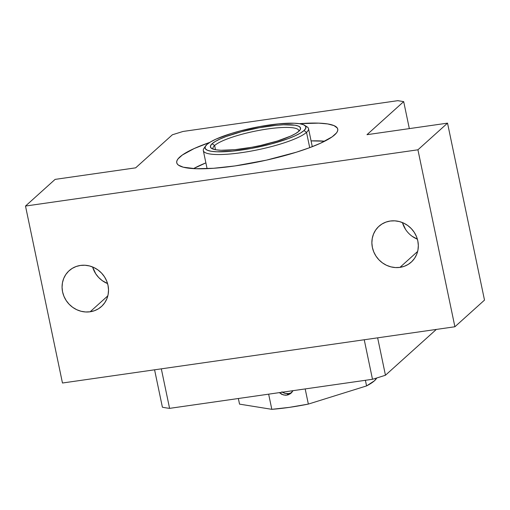 <?xml version="1.0" encoding="UTF-8"?>
<svg xmlns="http://www.w3.org/2000/svg" width="510" height="510" viewBox="0 0 510 510"><rect width="100%" height="100%" fill="white"/><g stroke="black" fill="none" stroke-linecap="round" stroke-linejoin="round"><path stroke-width="0.76" d="M80.453 265.436A24.123 22.478 48 0 1 105.799 279.091A24.123 22.478 48 0 1 101.439 306.535A24.123 22.478 48 0 1 90.136 311.782L107.833 295.845L90.136 311.782L85.61 311.973L81.071 311.266L76.698 309.685L72.649 307.3L69.092 304.19L66.153 300.486L63.954 296.323L62.571 291.867L62.067 287.283L62.449 282.75L63.712 278.441L65.803 274.527L68.646 271.148L72.127 268.445L76.111 266.513L80.453 265.436L84.979 265.245L89.511 265.952L93.891 267.533L97.933 269.917L101.496 273.028L104.429 276.732L106.628 280.895L108.012 285.351L108.522 289.935L108.133 294.468L106.87 298.777L104.779 302.691L101.943 306.07L98.462 308.773L94.471 310.705L90.136 311.782A24.123 22.478 48 0 1 64.789 298.127A24.123 22.478 48 0 1 69.15 270.683A24.123 22.478 48 0 1 80.453 265.436M390.258 221.028A24.123 22.478 48 0 1 415.605 234.683A24.123 22.478 48 0 1 411.245 262.134A24.123 22.478 48 0 1 399.942 267.374L417.645 251.436L399.942 267.374L395.416 267.565L390.883 266.858L386.503 265.283L382.462 262.892L378.898 259.788L375.966 256.077L373.766 251.921L372.383 247.458L371.873 242.875L372.262 238.342L373.524 234.039L375.615 230.118L378.452 226.746L381.933 224.043L385.923 222.111L390.258 221.028L394.785 220.843L399.324 221.55L403.697 223.125L407.745 225.516L411.302 228.62L414.241 232.324L416.44 236.487L417.824 240.949L418.327 245.533L417.945 250.066L416.683 254.369L414.592 258.289L411.748 261.662L408.268 264.365L404.283 266.296L399.942 267.374A24.123 22.478 48 0 1 374.595 253.719A24.123 22.478 48 0 1 378.956 226.274A24.123 22.478 48 0 1 390.258 221.028M299.415 123.688A82.244 15.835 168.2 0 1 337.747 129.113A82.244 15.835 168.2 0 1 235.033 165.928L213.505 168.287L195.744 168.727L183.281 167.197L178.468 165.151L177.187 163.837L176.677 162.358L176.944 160.72L177.984 158.941L182.338 155.021L194.183 148.537L209.686 142.437A82.244 15.835 168.2 0 0 176.734 162.747A82.244 15.835 168.2 0 0 235.033 165.928L266.367 160.159L296.304 152.222L309.302 147.811L320.299 143.329L332.144 136.846L336.498 132.925L337.537 131.14L337.805 129.502L337.295 128.023L333.974 125.594L327.707 123.943L318.731 123.139L299.415 123.688M417.926 149.8L447.531 123.139L366.983 134.685L403.69 101.624L397.8 100.674L182.994 131.465L172.367 134.78L135.654 167.841L55.105 179.386L25.5 206.046L417.926 149.8L454.894 326.763L484.5 300.103L447.531 123.139L417.926 149.8L25.5 206.046L55.105 179.386L135.654 167.841L172.367 134.78L182.994 131.465L397.8 100.674L403.69 101.624L366.983 134.685L447.531 123.139L484.5 300.103L454.894 326.763L417.926 149.8M62.469 383.01L454.894 326.763L62.469 383.01L25.5 206.046L62.469 383.01M412.067 236.232L417.384 239.177A24.123 22.478 -132 0 1 402.428 222.57L405.571 229.417M409.332 128.616L403.69 101.624L409.332 128.616M92.616 266.979L95.759 273.825L98.698 277.529L102.255 280.634L107.572 283.579A24.123 22.478 -132 0 1 92.616 266.979M162.397 407.209L154.581 369.807L162.397 407.209A160.102 30.823 -11.8 0 0 169.581 408.363L161.326 368.845L169.581 408.363L372.491 379.281L364.236 339.756L372.491 379.281A160.102 30.823 -11.8 0 0 385.458 375.233L377.642 337.837L385.458 375.233L436.324 329.428L385.458 375.233A160.102 30.823 168.2 0 1 372.491 379.281L169.581 408.363A160.102 30.823 168.2 0 1 162.397 407.209M193.519 168.619A78.954 15.198 168.2 0 1 205.887 162.868L193.519 168.619M311.081 140.894A78.954 15.198 168.2 0 1 324.717 141.213L311.081 140.894M291.357 392.917L293.027 390.673L290.005 393.975L286.792 395.154L288.571 393.554L286.792 395.154L285.071 395.218L281.711 394.306L279.34 392.63L283.35 394.931L286.792 395.154L288.462 394.734L291.172 393.095M239.534 404.13L238.361 398.508L239.534 404.13L271.817 409.326A70.182 13.509 -11.8 0 0 308.352 404.086L305.184 388.926L308.352 404.086L366.575 385.917A70.182 13.509 -11.8 0 0 376.673 378.012L374.385 380.836L366.575 385.917L365.396 380.294L366.575 385.917L308.352 404.086L289.342 407.369L271.817 409.326L268.649 394.166L271.817 409.326L239.534 404.13M305.528 126.117A53.735 10.347 168.2 0 1 308.518 128.622A53.735 10.347 168.2 0 1 306.523 132.358A53.735 10.347 -11.8 0 0 307.077 126.85L304.553 125.262A51.542 9.919 168.2 0 1 304.017 130.547L306.523 132.358L309.717 147.658L306.523 132.358A53.735 10.347 168.2 0 1 249.645 151.355A53.735 10.347 168.2 0 1 203.324 150.597A53.735 10.347 168.2 0 1 205.052 147.109M205.613 145.936L203.93 148.397A53.735 10.347 -11.8 0 0 244.519 152.209A53.735 10.347 -11.8 0 0 306.523 132.358L304.017 130.547A51.542 9.919 168.2 0 1 244.545 149.589A51.542 9.919 168.2 0 1 205.613 145.936A51.542 9.919 168.2 0 1 206.945 144.464L210.592 141.882L215.959 139.134L230.998 133.563L240.083 130.949L259.66 126.569L278.594 123.853L294.015 123.222L299.638 123.726L303.565 124.759L305.643 126.282L305.796 128.233L304.017 130.547L300.371 133.123L294.997 135.87L288.105 138.682L270.874 144.056L251.302 148.435L232.362 151.151L216.941 151.789L211.319 151.285L207.391 150.252L205.313 148.729L205.16 146.772L206.945 144.464A51.542 9.919 168.2 0 1 256.53 127.168A51.542 9.919 168.2 0 1 304.553 125.262M214.614 145.528A43.866 8.447 -11.8 0 0 213.225 149.162A43.866 8.447 168.2 0 1 212.982 148.582A43.866 8.447 168.2 0 1 214.614 145.528L215.488 149.73L214.614 145.528A43.866 8.447 168.2 0 1 261.043 130.024A43.866 8.447 168.2 0 1 298.854 130.643A43.866 8.447 168.2 0 1 298.866 131.274A43.866 8.447 -11.8 0 0 262.612 129.75A43.866 8.447 -11.8 0 0 214.614 145.528L212.103 143.718L214.614 145.528M298.854 131.287A46.059 8.868 168.2 0 1 254.541 146.74A46.059 8.868 168.2 0 1 211.624 148.442A46.059 8.868 168.2 0 1 212.103 143.718L210.515 145.784L210.649 147.53L212.504 148.894L216.017 149.819L221.04 150.271L234.823 149.698L251.742 147.275L260.591 145.471L277.357 141.028L290.789 136.049L295.596 133.588L298.854 131.287L300.447 129.221L300.307 127.474L298.452 126.117L294.939 125.192L283.566 124.778L276.133 125.307L259.214 127.736L241.721 131.65L226.325 136.45L220.167 138.962L215.367 141.417L212.103 143.718A46.059 8.868 168.2 0 1 265.251 126.703A46.059 8.868 168.2 0 1 300.046 129.974A46.059 8.868 168.2 0 1 298.854 131.287M290.228 393.14L288.571 393.554A9.212 8.581 48 0 1 282.412 392.19M291.975 392.26A9.212 8.581 48 0 1 288.571 393.554L285.109 393.357L281.896 391.839M312.286 146.676L308.518 128.622M207.092 168.651L203.324 150.597"/></g></svg>

